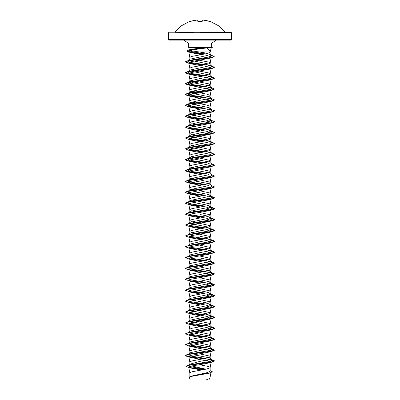 <?xml version="1.0" encoding="UTF-8"?>
<svg xmlns="http://www.w3.org/2000/svg" width="400" height="400" viewBox="0 0 400 400"><rect width="100%" height="100%" fill="white"/><g stroke="black" fill="none" stroke-linecap="round" stroke-linejoin="round"><path stroke-width="0.6" d="M197.845 21.53L202.155 21.53L198.01 21.63L197.725 20.16L196.99 20M197.08 20.015L189.42 21.61M210.675 21.635L218.71 25.855L225.12 32.165L174.88 32.165L193.895 32.34M210.755 21.65L203.025 20L202.275 20.16L202.155 21.53M231.56 32.775L168.44 32.775L168.44 39.67L231.56 39.67L231.56 32.775L231.125 32.34L200 32.34L225.12 32.165M168.44 39.67L168.875 40.11L231.125 40.11L231.56 39.67M211.35 47.085L212.32 47.435L211.26 47.72L206.92 47.92L210.29 51.395L210.095 51.935L199.16 51.935L192.295 51.02L189.385 50.005M205.3 53.885L193.32 51.965L189.73 51.005L189.295 50.045L190.595 49.47L204.64 47.39L188.635 47.39L188.635 44.965L211.365 44.965L211.695 43.21L216.22 40.11M211.35 47.09L204.64 47.39M205.445 64.735L192.545 62.82L188.485 61.865L187.845 60.91L190.095 59.15L207.17 55.525L210.15 54.37L210.095 51.935M207.74 53.335L199.16 51.935M189.855 57.61L190.465 56.95L192.225 56.35L206.525 53.63L209.535 52.72L210.15 52.12M205.82 369.2L191.78 365.95M189.855 373.03L190.465 372.37L192.225 371.765L206.525 369.05L209.995 367.84L209.995 367.235L207.775 366.33L199.41 364.715M210.15 370.655L212.365 371.73L209.835 372.865L190.535 376.275L207.17 372.665L210.15 371.205L210.15 367.535M188.905 365.11L190.2 364.09L200 361.35L207.18 359.99L210.15 358.635L210.15 356.66L209.535 356.055L199.43 353.845M208.545 357.645L193.79 354.775M189.855 362.155L190.465 361.495L192.225 360.89L206.525 358.17L209.535 357.265L210.15 356.66M189.855 351.275L189.85 353.195L190.095 352.815L200 350.475L207.175 349.115L210.15 347.755L210.15 345.785L209.535 345.18L199.43 342.97M208.545 346.77L193.79 343.9M189.85 351.22L190.465 350.62L193.475 349.71L207.775 346.995L209.535 346.39L210.15 345.785M188.1 343.54L190.095 341.94L207.18 338.24L210.15 336.88L210.15 334.91L209.535 334.305L199.43 332.09M208.545 335.895L193.79 333.02M189.855 340.4L190.465 339.74L192.225 339.135L206.525 336.42L209.535 335.51L210.15 334.91M188.175 332.565L190.095 331.065L207.175 327.365L210.15 326.005L210.15 324.03L209.535 323.425L199.43 321.215M208.54 325.02L193.79 322.145M189.855 329.525L190.465 328.865L192.225 328.26L206.525 325.54L209.535 324.635L210.15 324.03M188.175 321.69L190.095 320.185L207.175 316.485L210.15 315.125L210.15 313.155L209.535 312.55L199.43 310.34M208.545 314.14L193.79 311.27M189.855 318.65L190.465 317.99L192.225 317.385L206.525 314.665L209.535 313.76L210.15 313.155M188.175 310.815L190.095 309.31L207.18 305.61L210.15 304.25L210.15 302.28L209.535 301.675L199.43 299.46M208.545 303.265L193.79 300.39M189.855 307.77L190.465 307.11L192.225 306.51L206.525 303.79L209.535 302.88L210.15 302.28M188.175 299.935L190.095 298.435L207.175 294.735L210.15 293.375L210.15 291.4L209.535 290.795L199.43 288.585M208.54 292.39L193.79 289.515M189.855 296.895L190.465 296.235L192.225 295.63L206.525 292.91L209.535 292.005L210.15 291.4M188.175 289.06L190.095 287.555L207.175 283.86L210.15 282.5L210.15 280.525L209.535 279.92L199.43 277.71M208.545 281.51L200 279.78M189.855 286.02L190.465 285.36L192.225 284.755L206.525 282.035L209.535 281.13L210.15 280.525M188.175 278.185L190.095 276.68L207.18 272.98L210.15 271.62L210.15 269.65L209.535 269.045L199.43 266.83M208.545 270.635L193.79 267.76M189.855 275.14L190.465 274.48L192.225 273.88L206.525 271.16L209.535 270.255L210.15 269.65M190.33 266.715L189.85 266.185L190.095 265.805L207.175 262.105L210.15 260.745L210.15 258.77L209.535 258.17L199.43 255.955M208.545 259.76L200 258.025M189.855 264.265L190.465 263.605L192.225 263L206.525 260.285L209.535 259.375L210.15 258.77M189.855 253.39L189.85 255.305L190.095 254.925L200 252.585L207.175 251.23L210.15 249.87L210.15 247.895L209.535 247.29L199.43 245.08M208.545 248.88L200 247.15M189.85 253.335L190.465 252.73L192.225 252.125L206.525 249.405L209.535 248.5L210.15 247.895M189.855 242.51L189.85 244.43L190.095 244.05L200 241.71L207.175 240.35L210.15 238.99L210.15 237.02L209.535 236.415L199.43 234.205M208.545 238.005L200 236.275M189.85 242.455L190.465 241.855L192.225 241.25L206.525 238.53L209.535 237.625L210.15 237.02M189.855 231.635L189.85 233.555L190.1 233.175L200 230.835L207.175 229.475L210.15 228.115L210.15 226.14L209.535 225.54L199.43 223.325M208.545 227.13L193.79 224.255M189.85 231.58L190.465 230.975L192.225 230.37L206.525 227.655L209.535 226.745L210.15 226.14M190.96 223.495L189.85 222.675L190.095 222.3L207.18 218.6L210.15 217.24L210.15 215.265L209.535 214.66L199.43 212.45M208.545 216.25L200 214.52M189.855 220.76L190.465 220.1L192.225 219.495L206.525 216.775L209.535 215.87L210.15 215.265M189.855 209.885L189.85 211.8L190.095 211.42L200 209.08L207.175 207.72L210.15 206.36L210.15 204.39L209.535 203.785L199.43 201.575M208.545 205.375L193.79 202.505M189.85 209.83L190.465 209.225L192.225 208.62L206.525 205.9L209.535 204.995L210.15 204.39M190.96 201.74L189.85 200.925L190.095 200.545L207.175 196.845L210.15 195.485L210.15 193.515L209.535 192.91L199.43 190.695M208.545 194.5L193.79 191.625M189.855 199.005L190.465 198.345L192.225 197.74L206.525 195.025L209.535 194.115L210.15 193.515M190.96 190.865L189.85 190.045L190.095 189.67L207.18 185.97L210.15 184.61L210.15 182.635L209.535 182.03L199.43 179.82M208.545 183.625L193.79 180.75M189.855 188.13L190.465 187.47L192.225 186.865L206.525 184.145L209.535 183.24L210.15 182.635M190.96 179.99L189.85 179.17L190.095 178.79L207.175 175.09L210.15 173.735L210.15 171.76L209.535 171.155L199.43 168.945M208.54 172.745L193.79 169.875M189.855 177.255L190.465 176.595L192.225 175.99L206.525 173.27L209.535 172.365L210.15 171.76M190.96 169.11L189.85 168.295L190.095 167.915L207.175 164.215L210.15 162.855L210.15 160.885L209.535 160.28L199.43 158.065M208.545 161.87L192.825 158.775L189.85 157.42L190.095 157.04L200 154.7L207.18 153.34L210.15 151.98L210.15 150.005L209.535 149.4L199.43 147.19M189.855 166.375L190.465 165.715L192.225 165.115L206.525 162.395L209.535 161.485L210.15 160.885M208.545 150.995L192.825 147.9L189.85 146.54L190.095 146.16L200 143.82L207.175 142.465L210.15 141.105L210.15 139.13L209.535 138.525L199.43 136.315M189.855 155.5L190.465 154.84L192.225 154.235L206.525 151.515L209.535 150.61L210.15 150.005M208.54 140.115L192.825 137.025L189.85 135.665L190.095 135.285L200 132.945L207.175 131.585L210.15 130.225L210.15 128.255L209.535 127.65L199.43 125.435M189.855 144.625L190.465 143.965L192.225 143.36L206.525 140.64L209.535 139.735L210.15 139.13M208.545 129.24L192.82 126.145L189.85 124.79L190.095 124.41L200 122.07L207.18 120.71L210.15 119.35L210.15 117.375L209.535 116.775L199.43 114.56M189.855 133.745L190.465 133.09L192.225 132.485L206.525 129.765L209.535 128.86L210.15 128.255M208.545 118.365L192.825 115.27L189.85 113.91L190.095 113.535L200 111.195L207.175 109.835L210.15 108.475L209.995 106.2L206.525 104.99L191.455 102.05M189.855 122.87L190.465 122.21L192.225 121.605L206.525 118.89L209.535 117.98L210.15 117.375M208.545 107.485L192.825 104.395L189.85 103.035L190.095 102.655L200 100.315L207.175 98.955L210.15 97.595L209.995 95.32L206.525 94.115L191.455 91.17M189.855 111.995L190.465 111.335L192.225 110.73L206.525 108.01L209.535 107.105L210.15 106.5M208.545 96.61L192.82 93.515L189.85 92.16L190.095 91.78L200 89.44L207.175 88.08L210.15 86.72L210.15 84.745L208.79 83.84L194.555 81.05M189.855 101.115L190.465 100.46L192.225 99.855L206.525 97.135L209.535 96.23L210.15 95.625M208.545 85.735L192.825 82.64L189.85 81.28L190.1 80.905L200 78.565L207.175 77.205L210.15 75.845L210.15 73.87L208.79 72.965L194.555 70.17M189.855 90.24L190.465 89.58L192.225 88.975L206.525 86.26L209.535 85.35L210.15 84.745M208.545 74.855L190.33 70.94M189.855 79.365L190.465 78.705L192.225 78.1L206.525 75.38L209.535 74.475L210.15 73.87M205.445 75.61L192.545 73.7L188.485 72.745L187.845 71.79L190.095 70.03L207.18 66.325L210.15 64.965L210.15 62.995L208.79 62.09L194.555 59.295M208.545 63.98L191.47 60.52M189.855 68.49L190.465 67.83L192.225 67.225L206.525 64.505L209.535 63.6L210.15 62.995M196.31 353.295L196.015 353.245M196.31 331.545L196.015 331.49M196.31 320.67L196.015 320.615M196.31 309.79L196.015 309.735M196.31 298.915L196.015 298.86M196.31 288.04L196.015 287.985M196.31 277.16L196.015 277.105M196.31 266.285L196.015 266.23M196.31 255.41L196.015 255.355M196.31 244.53L196.015 244.48M196.31 233.655L196.015 233.6M194.555 233.32L191.46 232.57M196.31 222.78L196.015 222.725M194.555 222.445L191.455 221.69M194.555 211.565L191.455 210.815M196.31 201.025L196.015 200.97M194.555 200.69L191.455 199.935M196.31 190.15L196.015 190.095M194.555 189.815L191.455 189.06M196.31 179.275L196.015 179.22M194.555 178.935L191.455 178.185M196.31 168.395L196.015 168.34M194.555 168.06L191.455 167.31M196.31 157.52L191.455 156.43M196.31 146.645L191.455 145.555M196.31 135.765L191.455 134.68M196.31 124.89L191.455 123.8M196.31 114.015L191.455 112.925M210.15 370.78L212.365 371.825L209.575 373.08L191.68 376.35L189.565 377.465L190.04 380L205.895 380L209.86 378.435L210.935 372.665M200 361.35L200 364.635L191.945 365.915L188.77 367.19L190.07 367.925L201.41 370.015M209.865 378.41L209.865 380L205.895 380M210.15 358.445L212.155 360.015L209.49 361.53L189.75 364.85L186.165 366.345M189.63 366.515L205.085 369.35M186.16 366.3L190.125 365.06L213.315 361.735L214.565 361.01L210.3 362.28L187.405 365.565M188.925 367.42L203.795 369.595M190.535 376.275L189.11 377.205M186.16 366.39L190.07 367.925M189.12 367.55L203.515 369.645M210.89 372.68L191.445 376.11L189.105 377.25L189.625 377.79M206.92 47.92L194.885 49.52L190.3 50.55L188.735 51.58L190.36 52.52L201.31 54.615M206.83 55.595L210.62 56.67M203.69 65.07L186.685 62.63L185.435 61.905L188.625 60.74L212.975 57.235L209.58 58.265L190.94 61.725L188.805 62.86L190.3 63.715L200.57 65.615M206.21 66.545L210.485 67.625M203.69 75.945L186.685 73.505L185.435 72.785L188.685 71.605L213.315 68.07L209.7 69.155L190.97 72.59L188.81 73.735L190.3 74.59L200.57 76.495M206.21 77.425L210.485 78.505M203.69 86.82L186.685 84.38L185.435 83.66L188.685 82.48L213.315 78.945L209.7 80.03L190.97 83.47L188.805 84.615L190.3 85.47L200.57 87.37M206.21 88.3L210.485 89.38M203.69 97.7L186.685 95.26L185.435 94.535L188.68 93.36L213.315 89.82L209.7 90.905L190.975 94.34L188.81 95.49L190.3 96.345L200.57 98.245M206.21 99.175L210.485 100.255M211.1 101.105L209.7 101.785L190.975 105.22L188.805 106.365L190.3 107.22L200.57 109.125M203.69 119.45L186.685 117.01L185.435 116.29L188.685 115.11L213.315 111.575L209.695 112.66L190.975 116.095L188.805 117.24L190.3 118.1L200.57 120M206.21 120.93L210.485 122.01M203.69 130.33L186.685 127.89L185.435 127.165L188.68 125.985L213.315 122.45L209.7 123.535L190.97 126.975L188.81 128.12L190.3 128.975L200.57 130.875M206.21 131.805L210.485 132.885M203.69 141.205L186.685 138.765L185.435 138.04L188.685 136.865L213.315 133.325L209.7 134.415L190.97 137.85L188.805 138.995L190.305 139.85L200.57 141.75M211.1 144.61L209.695 145.29L190.97 148.725L188.805 149.87L190.3 150.73L200.57 152.63M210.145 160.94L211.19 155.31L209.7 156.165L190.975 159.6L188.805 160.75L190.3 161.605L200.57 163.505M210.485 165.515L211.195 166.185L209.7 167.04L190.975 170.48L188.805 171.625L190.305 172.48L200.57 174.38M211.105 177.24L209.7 177.92L190.97 181.355L188.81 182.5L190.3 183.355L200.57 185.26M210.485 187.27L211.19 187.94L209.7 188.795L190.97 192.235L188.805 193.38L190.3 194.235L200.57 196.135M210.485 198.145L211.195 198.815L209.7 199.67L190.97 203.11L188.805 204.255L190.3 205.11L200.57 207.01M206.21 207.94L211.19 209.695L209.695 210.55L190.975 213.985L188.81 215.13L190.3 215.985L200.57 217.89M206.21 218.82L211.195 220.57L209.7 221.425L190.97 224.86L188.805 226.005L190.3 226.865L200.57 228.765M206.21 229.695L211.19 231.445L209.7 232.3L190.97 235.74L188.81 236.885L190.305 237.74L200.57 239.64M206.21 240.57L211.195 242.32L209.7 243.18L190.97 246.615L188.805 247.76L190.305 248.615L200.57 250.52M206.21 251.445L211.195 253.2L209.7 254.055L190.97 257.49L188.81 258.635L190.3 259.49L200.57 261.395M206.21 262.325L211.19 264.075L209.7 264.93L190.97 268.37L188.805 269.515L190.3 270.37L200.57 272.27M206.21 273.2L211.195 274.95L209.695 275.81L190.97 279.245L188.805 280.39L190.3 281.245L200.57 283.145M206.21 284.075L211.19 285.83L209.7 286.685L190.975 290.12L188.81 291.265L190.3 292.12L200.57 294.025M206.21 294.955L211.195 296.705L209.7 297.56L190.975 300.995L188.805 302.145L190.305 303L200.57 304.9M206.21 305.83L211.195 307.58L209.695 308.44L190.97 311.875L188.81 313.02L190.3 313.875L200.57 315.775M206.21 316.705L211.19 318.46L209.7 319.315L190.97 322.75L188.805 323.895L190.3 324.75L200.57 326.655M206.21 327.585L211.195 329.335L209.7 330.19L190.97 333.625L188.805 334.775L190.3 335.63L200.57 337.53M206.21 338.46L211.19 340.21L209.695 341.065L190.975 344.505L188.805 345.65L190.3 346.505L200.57 348.405M206.21 349.335L211.195 351.085L209.7 351.945L190.97 355.38L188.805 356.525L190.3 357.38L200.57 359.285M206.21 360.21L211.19 361.965L209.7 362.82L200 364.635M212.155 360.015L209.67 359.165M205.445 358.4L189.515 355.855M190.095 352.815L188.1 354.42M185.44 355.53L189.05 354.055L210.665 350.37L212.155 349.14L209.665 348.29M205.445 347.525L189.515 344.98M185.44 344.65L189.05 343.18L210.665 339.495L212.155 338.265L209.67 337.415M205.445 336.645L189.515 334.1M187.87 332.805L188.1 332.665M185.44 333.775L189.05 332.305L210.665 328.615L212.155 327.385L209.67 326.535M205.445 325.77L189.515 323.225M187.87 321.925L188.1 321.79M185.44 322.9L189.05 321.425L210.665 317.74L212.155 316.51L209.665 315.66M205.445 314.895L189.515 312.35M185.44 312.02L189.05 310.55L210.665 306.865L212.155 305.635L209.67 304.785M205.445 304.015L189.515 301.475M190.305 303L185.435 301.19L186.685 300.375L189.05 299.675L210.665 295.985L212.155 294.755L209.67 293.905M205.445 293.14L189.515 290.595M185.44 290.27L189.05 288.795L210.665 285.11L212.155 283.88L209.67 283.03M205.445 282.265L189.515 279.72M187.87 278.42L188.1 278.285M190.3 281.245L185.435 279.435L186.685 278.625L189.05 277.92L210.665 274.235L212.155 273.005L209.67 272.155M205.445 271.385L189.515 268.845M187.87 267.545L188.1 267.405M185.44 268.515L189.05 267.045L210.665 263.355L212.155 262.125L209.675 261.275M205.445 260.51L189.515 257.965M187.87 256.67L188.1 256.53M185.44 257.64L189.05 256.165L210.665 252.48L212.155 251.25L209.67 250.4M205.445 249.635L189.515 247.09M187.87 245.79L188.1 245.655M185.44 246.76L189.05 245.29L210.665 241.605L212.155 240.375L209.67 239.525M205.445 238.76L189.515 236.215M187.87 234.915L188.1 234.775M185.44 235.885L189.05 234.415L210.665 230.725L212.155 229.495L209.675 228.65M205.445 227.88L189.515 225.335M190.095 222.295L187.845 224.06L189.05 223.54L210.665 219.85L212.155 218.62L209.67 217.77M205.445 217.005L192.545 215.095L188.485 214.14L187.845 213.185L189.05 212.66L210.665 208.975L212.155 207.745L209.67 206.895M205.445 206.13L192.545 204.215L188.485 203.26L187.845 202.305L189.05 201.785L210.665 198.095L212.155 196.87L209.665 196.015M205.445 195.25L192.545 193.34L188.485 192.385L187.845 191.43L189.05 190.91L210.665 187.22L212.155 185.99L210.15 184.42M205.445 184.375L192.545 182.465L188.485 181.51L187.845 180.555L189.05 180.035L210.665 176.345L212.155 175.115L210.15 173.545M205.445 173.5L192.545 171.59L188.485 170.635L187.845 169.675L189.05 169.155L210.665 165.47L212.155 164.24L210.15 162.665M205.445 162.62L192.545 160.71L188.485 159.755L187.845 158.8L189.05 158.28L210.665 154.59L212.155 153.36L210.15 151.79M210.95 152.84L209.67 152.51M205.445 151.745L192.545 149.835L188.485 148.88L187.845 147.925L189.05 147.405L210.665 143.715L212.155 142.485L210.15 140.915M210.95 141.965L209.67 141.635M205.445 140.87L192.545 138.96L188.485 138.005L187.845 137.05L189.05 136.525L210.665 132.84L212.155 131.61L209.67 130.76M205.445 129.99L192.545 128.08L188.485 127.125L187.845 126.17L189.05 125.65L210.665 121.96L212.155 120.73L210.95 120.21L214.565 121.635L211.315 122.815L186.685 126.355L185.435 127.075L186.96 127.875L191.225 128.675L203.985 130.275M205.445 119.115L192.545 117.205L188.485 116.25L187.845 115.295L189.05 114.775L210.665 111.085L212.155 109.855L209.67 109.005M205.445 108.24L192.545 106.33L188.485 105.375L187.845 104.42L189.05 103.895L210.665 100.21L212.155 98.98L209.67 98.13M205.445 97.365L192.545 95.45L188.485 94.495L187.845 93.54L189.05 93.02L210.665 89.33L212.155 88.105L209.67 87.25M205.445 86.485L192.545 84.575L188.485 83.62L187.845 82.665L189.05 82.145L210.665 78.455L212.155 77.225L209.67 76.375M187.845 71.79L189.05 71.265L210.665 67.58L212.155 66.35L209.67 65.5M187.845 60.91L189.05 60.39L210.41 56.73L211.79 55.51L209.785 54.76M189.295 50.045L190.255 49.585M214.565 360.92L213.315 360.2L209.205 359.385M203.985 358.68L188.9 356.7M186.685 354.76L211.315 351.225L214.565 350.045L213.315 349.32L209.2 348.51M203.985 347.805L188.9 345.825M186.685 343.885L211.32 340.345L214.565 339.165L213.315 338.445L209.205 337.635M203.985 336.93L188.895 334.95M186.685 333.005L211.315 329.47L214.565 328.29L213.315 327.57L209.205 326.755M203.985 326.05L188.9 324.07M186.685 322.13L211.315 318.595L214.565 317.415L213.315 316.69L209.2 315.88M203.985 315.175L188.9 313.195M186.685 311.255L211.32 307.715L214.565 306.535L213.315 305.815L209.205 305.005M203.985 304.3L188.9 302.32M186.685 300.375L211.315 296.84L214.565 295.66L213.315 294.94L209.205 294.125M203.985 293.42L188.9 291.44M186.685 289.5L211.315 285.965L214.565 284.785L213.315 284.065L209.205 283.25M203.985 282.545L188.895 280.565M186.685 278.625L211.32 275.085L214.565 273.91L213.315 273.185L209.205 272.375M203.985 271.67L188.895 269.69M186.685 267.745L211.315 264.21L214.565 263.03L213.315 262.31L209.205 261.495M203.985 260.79L188.895 258.81M186.685 256.87L211.315 253.335L214.565 252.155L213.315 251.435L209.205 250.62M203.985 249.915L188.9 247.935M186.685 245.995L211.32 242.455L214.565 241.28L213.315 240.555L209.205 239.745M203.985 239.04L188.9 237.06M186.685 235.115L211.315 231.58L214.565 230.405L213.315 229.68L209.205 228.865M203.985 228.165L188.895 226.185M185.44 225.01L186.685 224.24L211.315 220.705L214.565 219.525L213.315 218.805L209.205 217.99M203.985 217.285L188.9 215.305M185.44 214.13L186.685 213.365L211.32 209.83L214.565 208.65L213.315 207.925L209.205 207.115M203.985 206.41L188.895 204.43M185.44 203.255L186.685 202.49L211.315 198.95L214.565 197.775L213.315 197.05L209.2 196.235M203.985 195.535L191.225 193.935L186.96 193.135L185.435 192.335L186.685 191.61L211.315 188.075L214.565 186.895L211.97 185.845M203.985 184.655L191.22 183.055L186.96 182.255L185.435 181.46L186.685 180.735L211.32 177.2L214.565 176.02L211.825 174.855M203.985 173.78L191.22 172.18L186.96 171.38L185.435 170.58L186.685 169.86L211.315 166.32L214.565 165.145L211.97 164.095M203.985 162.905L191.225 161.305L186.96 160.505L185.435 159.705L186.685 158.98L211.315 155.445L214.565 154.265L211.825 153.105M203.985 152.025L191.22 150.43L186.96 149.63L185.435 148.83L186.685 148.105L211.32 144.57L214.565 143.39L211.825 142.225M211.9 142.325L209.205 141.855M203.985 141.15L191.22 139.55L186.96 138.75L185.435 137.95L186.685 137.23L211.315 133.695L214.565 132.515L211.825 131.35M211.9 131.45L209.205 130.98M211.9 120.575L209.205 120.1M203.985 119.4L191.22 117.8L186.96 117L185.435 116.2L186.685 115.475L211.32 111.94L214.565 110.76L210.95 109.335M211.9 109.695L209.205 109.225M203.985 108.52L191.22 106.92L186.96 106.12L185.435 105.32L186.685 104.6L211.315 101.065L214.565 99.885L210.95 98.46M211.9 98.82L209.205 98.35M203.985 97.645L191.225 96.045L186.96 95.245L185.435 94.445L186.685 93.725L211.315 90.185L214.565 89.01L210.95 87.58M211.9 87.945L209.205 87.47M203.985 86.77L191.22 85.17L186.96 84.37L185.435 83.57L186.685 82.845L211.32 79.31L214.565 78.13L210.95 76.705M211.9 77.065L209.205 76.595M203.985 75.89L191.22 74.29L186.96 73.49L185.435 72.69L186.685 71.97L211.315 68.435L214.565 67.255L210.95 65.83M211.9 66.19L209.205 65.72M203.985 65.015L191.225 63.415L186.96 62.615L185.435 61.815L186.685 61.095L211.055 57.59L214.21 56.42L210.51 54.96M211.485 55.325L209.39 54.94M203.895 54.155L192.08 52.57L186.86 50.985L188.25 50.18L211.23 47.345L210.18 47.75M214.565 361.01L209.04 359.45M203.69 358.735L186.685 356.295L185.435 355.575L188.68 354.395L213.315 350.855L214.565 350.135L209.03 348.575M203.69 347.86L189.015 345.935M190.3 346.505L185.435 344.695L188.685 343.515L213.315 339.98L214.565 339.26L209.04 337.7M203.69 336.98L189.015 335.06M190.3 335.63L185.435 333.82L188.685 332.64L213.315 329.105L214.565 328.38L209.04 326.82M203.69 326.105L189.015 324.185M190.3 324.75L185.435 322.945L188.68 321.765L213.315 318.225L214.565 317.505L209.03 315.945M203.69 315.23L189.015 313.305M190.3 313.875L185.435 312.065L188.685 310.89L213.315 307.35L214.565 306.63L209.04 305.07M203.69 304.355L189.015 302.43M185.435 301.19L188.685 300.01L213.315 296.475L214.565 295.75L209.04 294.19M203.69 293.475L189.015 291.555M190.3 292.12L185.435 290.315L188.68 289.135L213.315 285.6L214.565 284.875L209.04 283.315M203.69 282.6L189.015 280.675M185.435 279.435L188.685 278.26L213.315 274.72L214.565 274L209.04 272.44M203.69 271.725L189.015 269.8M190.3 270.37L185.435 268.56L188.685 267.38L213.315 263.845L214.565 263.125L209.04 261.56M203.69 260.845L189.015 258.925M190.3 259.49L185.435 257.685L188.68 256.505L213.315 252.97L214.565 252.245L209.04 250.685M203.69 249.97L189.015 248.05M190.3 248.615L185.435 246.805L188.685 245.63L213.315 242.09L214.565 241.37L209.04 239.81M203.69 239.095L189.015 237.17M190.305 237.74L185.435 235.93L188.685 234.75L213.315 231.215L214.565 230.495L209.04 228.93M203.69 228.215L189.015 226.295M190.3 226.865L185.435 225.055L188.68 223.875L213.315 220.34L214.565 219.615L209.04 218.055M203.69 217.34L189.015 215.42M190.3 215.985L185.435 214.18L188.685 213L213.315 209.46L214.565 208.74L209.04 207.18M203.69 206.465L189.015 204.54M190.3 205.11L185.435 203.3L188.685 202.125L213.315 198.585L214.565 197.865L209.035 196.3M203.69 195.59L186.685 193.15L185.435 192.425L188.68 191.245L213.315 187.71L214.565 186.985L212.13 185.97M203.69 184.71L186.685 182.27L185.435 181.55L188.685 180.37L213.315 176.835L214.56 176.065M203.69 173.835L186.685 171.395L185.435 170.67L188.685 169.495L213.315 165.955L214.56 165.19M203.69 162.96L186.685 160.52L185.435 159.795L188.68 158.615L213.315 155.08L214.56 154.31M203.69 152.08L186.685 149.64L185.435 148.92L188.685 147.74L213.315 144.205L214.56 143.435M212.13 142.465L209.04 141.92M213.315 133.325L214.56 132.56M212.13 131.59L209.04 131.045M213.315 122.45L214.56 121.685M213.315 111.575L214.565 110.76M212.13 109.835L209.04 109.29M203.69 108.575L186.685 106.135L185.435 105.415L188.685 104.235L213.315 100.7L214.56 99.93M212.13 98.96L209.04 98.415M213.315 89.82L214.565 89.01M212.13 88.08L209.035 87.54M213.315 78.945L214.56 78.175M212.13 77.205L209.04 76.66M213.315 68.07L214.565 67.255M212.13 66.33L209.04 65.785M212.975 57.235L214.205 56.465M211.73 55.47L209.22 55.005M203.605 54.21L188.16 51.85L186.86 51.075L188.62 50.165L193.36 49.255L212.32 47.435M212.32 47.345L210.265 47.06M198.07 21.625L197.86 20.19M198.285 21.635L201.93 21.625L202.04 20.35L202.92 20.015M197.805 20.165L195.215 20.16M203.01 20L210.685 21.64M188.635 44.965L188.305 43.21L183.78 40.11M210.26 51.52L211.28 47.715M189.335 50.015L188.635 47.39M211.365 47.09L211.365 44.965M189.85 376.52L189.85 372.975M189.85 364.365L189.85 362.1M189.85 342.13L189.85 340.345M189.85 331.255L189.85 329.47M189.85 320.375L189.85 318.595M189.85 309.5L189.85 307.715M189.85 298.625L189.85 296.84M189.85 287.745L189.85 285.965M189.85 277.06L189.85 275.085M189.85 266.185L189.85 264.21M189.85 222.675L189.85 220.705M189.85 200.925L189.85 198.95M189.85 190.045L189.85 188.075M189.85 179.17L189.85 177.2M189.85 168.295L189.85 166.32M189.85 157.42L189.85 155.445M189.85 146.54L189.85 144.57M189.85 135.665L189.85 133.69M189.85 124.79L189.85 122.815M189.85 113.91L189.85 111.94M189.85 103.035L189.85 101.06M189.85 92.16L189.85 90.185M189.85 81.28L189.85 79.31M189.85 70.215L189.85 68.435M189.85 59.34L189.85 57.555M211.01 372.27L210.955 372.57M188.73 51.58L189.85 57.585M211.125 57.79L210.145 63.05M188.805 62.86L189.85 68.46M211.115 68.72L210.145 73.925M188.805 73.735L189.85 79.335M211.115 79.6L210.145 84.8M188.805 84.615L189.85 90.215M211.115 90.475L210.145 95.68M188.805 95.49L189.85 101.09M211.115 101.35L210.145 106.555M188.805 106.365L189.85 111.965M211.115 112.23L210.145 117.43M188.805 117.24L189.85 122.845M211.115 123.105L210.145 128.31M188.805 128.12L189.85 133.72M211.115 133.98L210.145 139.185M188.805 138.995L189.85 144.595M211.115 144.855L210.145 150.06M188.805 149.87L189.85 155.47M188.805 160.75L189.85 166.35M211.195 166.185L210.145 171.815M188.805 171.625L189.85 177.225M211.115 177.485L210.145 182.69M188.805 182.5L189.85 188.1M211.195 187.94L210.145 193.57M188.805 193.38L189.85 198.98M211.195 198.815L210.145 204.445M188.805 204.255L189.85 209.855M211.195 209.695L210.145 215.32M188.805 215.13L189.85 220.73M211.195 220.57L210.145 226.195M188.805 226.005L189.85 231.61M211.195 231.445L210.145 237.075M188.805 236.885L189.85 242.485M211.195 242.32L210.145 247.95M188.805 247.76L189.85 253.36M211.195 253.2L210.145 258.825M188.805 258.635L189.85 264.24M211.195 264.075L210.145 269.705M188.805 269.515L189.85 275.115M211.195 274.95L210.145 280.58M188.805 280.39L189.85 285.99M211.195 285.83L210.145 291.455M188.805 291.265L189.85 296.865M211.195 296.705L210.145 302.335M188.805 302.145L189.85 307.745M211.195 307.58L210.145 313.21M188.805 313.02L189.85 318.62M211.195 318.46L210.145 324.085M188.805 323.895L189.85 329.495M211.195 329.335L210.145 334.965M188.805 334.77L189.85 340.375M211.195 340.21L210.145 345.84M188.805 345.65L189.85 351.25M211.195 351.085L210.145 356.715M188.805 356.525L189.85 362.125M211.195 361.965L210.145 367.59M188.77 367.19L189.85 373.005M210.145 52.175L210.29 51.395M190.595 49.47L188.25 50.18M210.95 359.495L213.315 360.2M210.95 348.62L213.315 349.32M210.95 337.74L213.315 338.445M210.95 326.865L213.315 327.57M210.95 315.99L213.315 316.69M210.95 305.11L213.315 305.815M210.95 294.235L213.315 294.94M210.95 283.36L213.315 284.065M210.95 272.485L213.315 273.185M210.95 261.605L213.315 262.31M210.95 250.73L213.315 251.435M210.95 239.855L213.315 240.555M210.95 228.975L213.315 229.68M189.05 223.54L186.685 224.24M210.95 218.1L213.315 218.805M189.05 212.66L186.685 213.365M211.825 207.485L213.315 207.925M189.05 201.785L186.685 202.49M211.825 196.61L213.315 197.05M189.05 190.91L186.685 191.61M211.825 185.735L213.315 186.175M189.05 180.035L186.685 180.735M189.05 169.155L186.685 169.86M211.825 163.98L213.315 164.42M189.05 158.28L186.685 158.98M189.05 147.405L186.685 148.105M189.05 136.525L186.685 137.23M189.05 125.65L186.685 126.355M189.05 114.775L186.685 115.475M189.05 103.895L186.685 104.6M189.05 93.02L186.685 93.725M189.05 82.145L186.685 82.845M189.05 71.265L186.685 71.97M189.05 60.39L186.685 61.095M212.155 349.14L210.15 347.57M212.155 338.265L210.15 336.69M212.155 327.385L210.15 325.815M212.155 316.51L210.15 314.94M212.155 305.635L210.15 304.06M212.155 294.755L210.15 293.185M212.155 283.88L210.15 282.31M212.155 273.005L210.15 271.435M188.175 267.305L190.095 265.805M212.155 262.125L210.15 260.555M188.175 256.43L190.095 254.925M212.155 251.25L210.15 249.68M188.175 245.555L190.095 244.05M212.155 240.375L210.15 238.805M188.175 234.675L190.095 233.175M212.155 229.495L210.15 227.925M212.155 218.62L210.15 217.05M187.845 213.185L190.095 211.42M212.155 207.745L210.15 206.175M187.845 202.305L190.095 200.545M212.155 196.87L210.15 195.295M187.845 191.43L190.095 189.67M187.845 180.555L190.095 178.79M187.845 169.675L190.095 167.915M187.845 158.8L190.095 157.04M187.845 147.925L190.095 146.16M187.845 137.05L190.095 135.285M212.155 131.61L210.15 130.04M187.845 126.17L190.095 124.41M212.155 120.73L210.15 119.16M187.845 115.295L190.095 113.535M212.155 109.855L210.15 108.285M187.845 104.42L190.095 102.655M212.155 98.98L210.15 97.41M187.845 93.54L190.095 91.78M212.155 88.105L210.15 86.53M187.845 82.665L190.1 80.9M212.155 77.225L210.15 75.655M212.155 66.35L210.15 64.78M211.79 55.51L210.15 54.23M190.36 52.52L188.16 51.85M190.3 63.715L186.685 62.63M190.3 74.59L186.685 73.505M190.3 85.47L186.685 84.38M190.3 96.345L186.685 95.26M209.7 101.785L213.315 100.7M190.3 107.22L186.685 106.135M190.3 118.1L186.685 117.01M190.3 128.975L186.685 127.89M190.305 139.85L186.685 138.765M209.695 145.29L213.315 144.205M190.3 150.73L186.685 149.64M209.7 156.165L213.315 155.08M190.3 161.605L186.685 160.52M209.7 167.045L213.315 165.955M190.3 172.48L186.685 171.395M209.7 177.92L213.315 176.835M190.3 183.355L186.685 182.27M209.7 188.795L213.315 187.71M190.3 194.235L186.685 193.15M209.7 199.67L213.315 198.585M209.695 210.55L213.315 209.46M209.7 221.425L213.315 220.34M209.7 232.3L213.315 231.215M209.7 243.18L213.315 242.09M209.7 254.055L213.315 252.97M209.7 264.93L213.315 263.845M209.695 275.81L213.315 274.72M209.7 286.685L213.315 285.6M209.7 297.56L213.315 296.475M209.695 308.44L213.315 307.35M209.7 319.315L213.315 318.225M209.7 330.19L213.315 329.105M209.695 341.065L213.315 339.98M209.7 351.945L213.315 350.855M190.3 357.38L186.685 356.295M209.7 362.82L213.315 361.735M168.44 32.775L168.875 32.34M189.225 21.605L181.29 25.855L174.88 32.165M189.6 21.55L195.21 20.16L189.315 21.64M210.585 21.61L204.79 20.16M202.195 20.165L203.015 20"/></g></svg>

